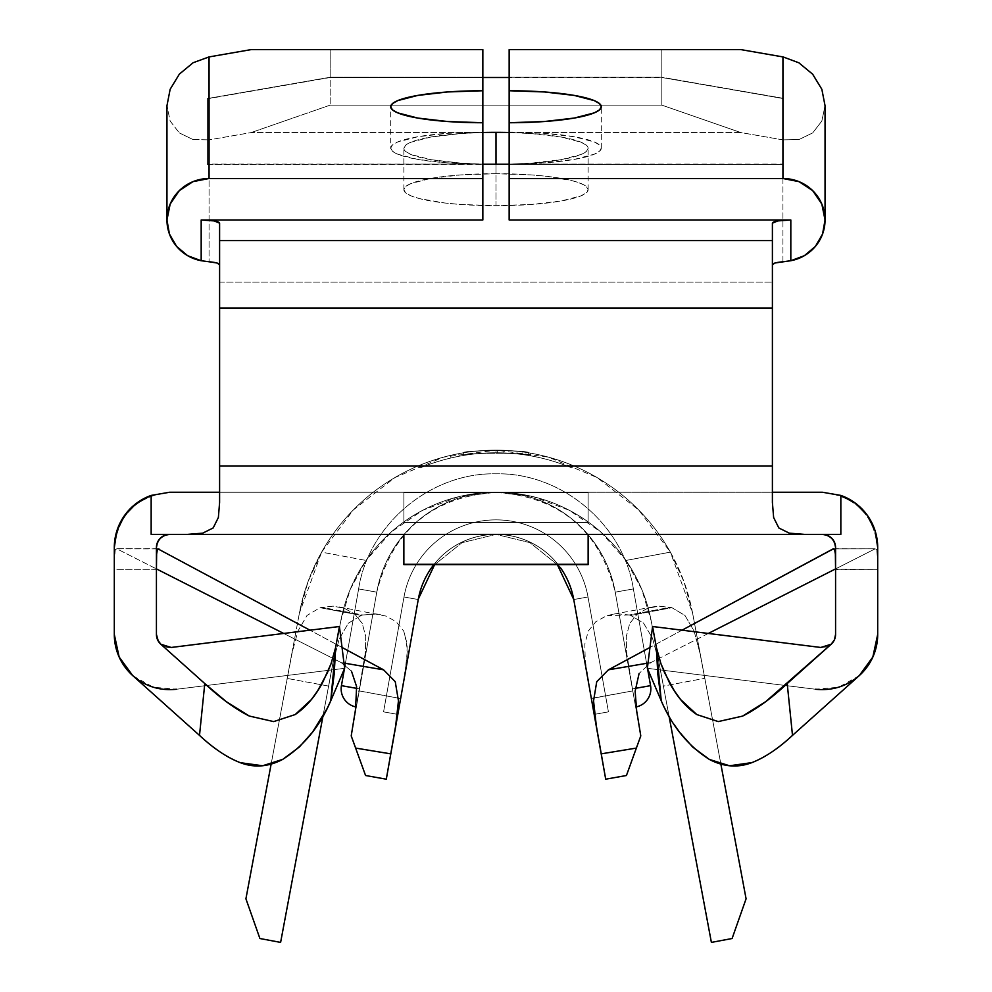 <?xml version="1.0" encoding="UTF-8"?>
<svg xmlns="http://www.w3.org/2000/svg" width="992" height="992" viewBox="0 0 992 992"><rect width="100%" height="100%" fill="white"/><g stroke="black" fill="none" stroke-linecap="round" stroke-linejoin="round"><path stroke-width="0.74" stroke-dasharray="4.96 3.72" d="M528.761 452.848C530.162 449.922 461.838 449.922 463.239 452.848L463.673 455.44C461.516 452.538 530.484 452.563 528.327 455.44L528.761 452.848C526.306 451.856 515.394 450.951 496 450.145A200.062 200.062 0 0 1 692.652 613.391L670.381 552.135A200.062 200.062 0 0 0 321.619 552.135L299.348 613.391A200.062 200.062 0 0 1 496 450.145C522.66 450.207 548.303 455.34 572.942 465.533C548.303 455.34 522.66 450.207 496 450.145C469.34 450.207 443.697 455.34 419.058 465.533C443.697 455.34 469.34 450.207 496 450.145C515.394 450.951 526.318 451.856 528.761 452.848L528.327 455.44C530.484 452.55 461.516 452.55 463.673 455.44L463.239 452.848C465.682 451.856 476.606 450.951 496 450.145C476.631 450.951 465.707 451.844 463.239 452.848C461.962 449.909 530.038 449.909 528.761 452.848L528.327 455.44C525.921 454.46 515.146 453.58 496 452.774C469.687 452.836 444.379 457.895 420.075 467.951L419.058 465.533C443.697 455.34 469.34 450.207 496 450.145L443.672 457.101L394.99 477.512L353.338 509.938L321.619 552.135L366.036 560.443C353.363 578.906 344.931 599.143 340.752 621.141L280.612 942.4L259.904 938.519L245.917 898.802L299.348 613.391L271.126 764.162L292.02 653.244L297.848 631.234L306.999 615.474L320.081 607.699L333.188 606.124L344.658 608.456L354.789 614.11L362.216 623.373L365.701 636.368L365.366 652.587L351.218 735.903L365.564 775.508L386.297 779.191L390.811 753.858L386.297 779.191L365.564 775.508L351.218 735.903L362.34 673.332L351.218 735.903L359.216 690.903L400.644 698.554L359.216 690.903L376.774 592.15L356.351 707.023A18.426 18.426 0 0 1 341.434 685.658L359.575 688.882L356.351 707.023A18.426 18.426 0 0 1 355.843 706.924A18.426 18.426 0 0 0 356.351 707.023A18.426 18.426 0 0 1 341.434 685.658L359.575 688.882L356.351 706.998M359.575 688.882L341.434 685.658L359.575 688.882L356.86 704.208L376.774 592.15L358.633 588.926L376.774 592.15A121.086 121.086 0 0 1 615.226 592.15L632.425 688.882L650.566 685.658L633.367 588.926L615.226 592.15A121.086 121.086 0 0 0 376.774 592.15L359.575 688.882L356.748 688.374L359.575 688.882L376.774 592.15L358.633 588.926L376.774 592.15A121.086 121.086 0 0 1 615.226 592.15L632.425 688.882L650.566 685.658L633.367 588.926L615.226 592.15A121.086 121.086 0 0 0 376.774 592.15L359.575 688.882L341.434 685.658L359.575 688.882L376.774 592.15L358.633 588.926L376.774 592.15A121.086 121.086 0 0 1 615.226 592.15L632.76 690.792L626.646 652.686L626.287 636.455L629.734 623.46L637.149 614.172L647.268 608.48L658.762 606.124L670.431 607.29L629.151 614.978L617.532 613.763L611.704 614.494L606.025 616.069L595.845 621.699L588.343 630.937L584.834 643.932L585.193 660.139L591.331 698.393L573.748 599.528L594.183 714.401L608.431 711.859L588.008 596.986L601.809 674.585L588.008 596.986L573.748 599.528L588.008 596.986L608.431 711.859L594.183 714.401L608.431 711.859L594.183 714.401L573.748 599.528A78.976 78.976 0 0 0 418.252 599.528L403.992 596.986A93.446 93.446 0 0 1 588.008 596.986A93.446 93.446 0 0 0 403.992 596.986A93.446 93.446 0 0 1 588.008 596.986L573.748 599.528L588.008 596.986L608.431 711.859L588.008 596.986L573.748 599.528L594.183 714.401L608.431 711.859L588.008 596.986L608.431 711.859L594.183 714.401L608.431 711.859L594.183 714.401L573.748 599.528L588.008 596.986A93.446 93.446 0 0 0 403.992 596.986L418.252 599.528L403.992 596.986L383.569 711.859L390.191 674.597L383.569 711.859L397.817 714.401L418.252 599.528L397.817 714.401L383.569 711.859L397.817 714.401L383.569 711.859L403.992 596.986L390.191 674.585L403.992 596.986L418.252 599.528L403.992 596.986A93.446 93.446 0 0 1 588.008 596.986A93.446 93.446 0 0 0 403.992 596.986A93.446 93.446 0 0 1 588.008 596.986L573.748 599.528A78.976 78.976 0 0 0 418.252 599.528A78.976 78.976 0 0 1 573.748 599.528L588.008 596.986L608.431 711.859L588.008 596.986L573.748 599.528L594.183 714.401L608.431 711.859L588.008 596.986L608.431 711.859L594.183 714.401L573.748 599.528L588.008 596.986A93.446 93.446 0 0 0 403.992 596.986L418.252 599.528L403.992 596.986L383.569 711.859L403.992 596.986L383.569 711.859L397.817 714.401L418.252 599.528L397.817 714.401L383.569 711.859L397.817 714.401L383.569 711.859L403.992 596.986L418.252 599.528L403.992 596.986A93.446 93.446 0 0 1 588.008 596.986A93.446 93.446 0 0 0 403.992 596.986A93.446 93.446 0 0 1 588.008 596.986L573.748 599.528A78.976 78.976 0 0 0 418.252 599.528A78.976 78.976 0 0 1 573.748 599.528L594.183 714.401L573.748 599.528L594.183 714.401L573.748 599.528L594.183 714.401L573.748 599.528L588.008 596.986A93.446 93.446 0 0 0 403.992 596.986L418.252 599.528L403.992 596.986L383.569 711.859L403.992 596.986L383.569 711.859L397.817 714.401L418.252 599.528L397.817 714.401L383.569 711.859L403.992 596.986L418.252 599.528A78.976 78.976 0 0 1 573.748 599.528A78.976 78.976 0 0 0 418.252 599.528A78.976 78.976 0 0 1 573.748 599.528A78.976 78.976 0 0 0 418.252 599.528L390.823 753.759L418.252 599.528A78.976 78.976 0 0 1 573.748 599.528L605.703 779.191L626.436 775.508L640.782 735.903L615.226 592.15C599.503 530.174 559.761 496.88 496 492.255C432.239 496.88 392.497 530.174 376.774 592.15A121.086 121.086 0 0 1 615.226 592.15A121.086 121.086 0 0 0 376.774 592.15A121.086 121.086 0 0 1 615.226 592.15A121.086 121.086 0 0 0 376.774 592.15A121.086 121.086 0 0 1 615.226 592.15A121.086 121.086 0 0 0 376.774 592.15L359.575 688.882L341.434 685.658L359.575 688.882L341.434 685.658L359.575 688.882L376.774 592.15A121.086 121.086 0 0 1 615.226 592.15L635.649 707.023A18.426 18.426 0 0 0 636.157 706.924A18.426 18.426 0 0 1 635.649 707.023L632.425 688.882L650.566 685.658A18.426 18.426 0 0 1 635.649 707.023L632.425 688.882L650.566 685.658A18.426 18.426 0 0 1 635.649 707.023L632.425 688.882L650.566 685.658L632.425 688.882L615.226 592.15L633.367 588.926L650.566 685.658L632.425 688.882L615.226 592.15L633.367 588.926L650.566 685.658L632.425 688.882L615.226 592.15L633.367 588.926L615.226 592.15A121.086 121.086 0 0 0 376.774 592.15L356.401 706.75L376.774 592.15L356.86 704.208L376.774 592.15L359.24 690.792L365.366 652.587L365.701 636.368L362.216 623.373L354.789 614.11L344.658 608.456L333.188 606.124L320.081 607.699L361.373 615.387L362.849 614.978L321.569 607.29L362.849 614.978L377.059 613.974M647.404 667.926L647.565 668.769L647.404 667.926M496 173.699A92.132 15.996 0 0 0 403.868 189.695A92.132 15.996 0 0 0 496 205.691L496 164.35A92.132 15.996 180 0 1 484.294 164.213L496 164.35L496 205.691L460.747 204.476L444.813 203L419.393 198.586L410.874 195.821L405.641 192.82L403.868 189.695L405.641 186.57L410.874 183.57L430.85 178.386L460.747 174.914L496 173.699L531.253 174.914L547.187 176.39L572.607 180.804L581.126 183.57L586.359 186.57L588.132 189.695L586.359 192.82L581.126 195.821L561.15 201.004L531.253 204.476L496 205.691A92.132 15.996 0 0 0 588.132 189.695A92.132 15.996 0 0 0 496 173.699L496 164.213L496 173.699M482.844 164.176A92.132 15.996 180 0 1 403.868 148.341A92.132 15.996 180 0 1 482.844 132.506L460.747 133.56L430.85 137.032L410.874 142.228L405.641 145.229L403.868 148.341L405.641 151.466L410.874 154.467L430.85 159.662L460.747 163.122L482.844 164.176M361.373 615.387L348.366 623.174L339.252 638.885L333.424 660.908L322.921 716.373L340.752 621.141A157.939 157.939 0 0 1 651.248 621.141C647.069 599.143 638.637 578.906 625.964 560.443A157.939 157.939 0 0 0 366.036 560.443L391.282 531.96L422.617 510.347L458.217 496.843L496 492.255L533.783 496.843L569.383 510.347L600.718 531.96L625.964 560.443L670.381 552.135L638.662 509.938L597.01 477.512L548.328 457.101L496 450.145A200.062 200.062 0 0 0 299.348 613.391L287.196 678.317L292.02 653.244L297.848 631.234L306.999 615.474L320.081 607.699L361.373 615.387L348.366 623.174L339.252 638.885L333.424 660.908L328.612 685.968L340.752 621.141A157.939 157.939 0 0 1 651.248 621.141L663.388 685.968L658.49 660.486L652.488 638.191L643.486 623.026L630.627 615.387L671.919 607.699L684.964 615.449L694.127 631.148L699.98 653.207L704.804 678.317L692.652 613.391A200.062 200.062 0 0 0 496 450.145L496 452.774L496 450.145C469.34 450.207 443.697 455.34 419.058 465.533L420.075 467.951C444.379 457.895 469.687 452.836 496 452.774C522.313 452.836 547.621 457.895 571.925 467.951L572.942 465.533C548.303 455.34 522.66 450.207 496 450.145L496 452.774L496 450.145C522.66 450.207 548.303 455.34 572.942 465.533L571.925 467.951C547.621 457.895 522.313 452.836 496 452.774C469.687 452.836 444.379 457.895 420.075 467.951C444.379 457.895 469.687 452.836 496 452.774C522.313 452.836 547.621 457.895 571.925 467.951C547.621 457.895 522.313 452.836 496 452.774C470.592 452.836 446.078 457.56 422.48 466.972C446.078 457.56 470.592 452.836 496 452.774C521.408 452.836 545.922 457.56 569.52 466.972C545.922 457.56 521.408 452.836 496 452.774L496 450.145C470.245 450.194 445.42 454.993 421.501 464.529L422.48 466.972C446.078 457.56 470.592 452.836 496 452.774C521.408 452.836 545.922 457.56 569.52 466.972L570.499 464.529C546.58 454.993 521.755 450.194 496 450.145L496 452.774L496 450.145C521.755 450.194 546.58 454.993 570.499 464.529L569.52 466.972C545.922 457.56 521.408 452.836 496 452.774C470.592 452.836 446.078 457.56 422.48 466.972L421.501 464.529C445.42 454.993 470.245 450.194 496 450.145L496 452.774C476.854 453.58 466.079 454.46 463.673 455.44C466.079 454.46 476.854 453.58 496 452.774C515.146 453.58 525.921 454.46 528.327 455.44M833.553 641.427L831.135 644.279L826.299 646.982L820.793 647.466L652.575 626.51L647.367 668.31L815.585 689.266A55.279 55.279 0 0 0 877.697 634.409L877.697 569.743L835.574 569.805L835.574 634.409L834.421 639.815M835.574 568.453L835.574 634.409A13.156 13.156 0 0 1 820.793 647.466L652.575 626.51L647.367 668.31L815.585 689.266L647.367 668.31L815.585 689.266L838.736 687.22L859.01 675.85M869.116 664.02L872.811 657.138M390.699 148.093L392.472 151.206L397.718 154.206L417.694 159.402L447.578 162.874L482.844 164.089L482.844 219.988L482.844 164.089L207.452 164.35L207.452 98.803L330.162 77.5L330.162 105.127L330.162 77.5L482.844 77.5L330.162 77.5L207.452 98.803L207.452 164.35L507.706 164.213A92.132 15.996 180 0 1 496 164.35L782.936 164.35L509.156 164.089L544.422 162.874L574.306 159.402L594.282 154.206L599.528 151.206L601.301 148.093L599.528 144.968L594.282 141.968L574.306 136.772L544.422 133.312L509.156 132.085L509.156 122.735L509.156 164.089A92.132 15.996 0 0 0 601.301 148.093A92.132 15.996 0 0 0 509.156 132.085L509.156 77.24L509.156 164.089L782.936 164.089L782.936 98.258L661.838 77.24L509.156 77.24L509.156 49.6L661.838 49.6L509.156 49.6L509.156 77.24L661.838 77.24L661.838 49.6L740.813 49.6L661.838 49.6L661.838 77.24L782.936 98.518L661.838 77.5L509.156 77.5L661.838 77.5L661.838 105.127L661.838 77.5L782.936 98.258L782.936 164.35L782.936 98.518L782.936 164.35L207.452 164.35L207.452 98.543L330.162 77.24L482.844 77.24L482.844 49.6L330.162 49.6L330.162 77.24L330.162 49.6L482.844 49.6L482.844 77.24L330.162 77.24L207.452 98.543L207.452 164.089L482.844 164.089L482.844 77.24L482.844 132.085A92.132 15.996 0 0 0 390.699 148.093A92.132 15.996 0 0 0 482.844 164.089L482.844 122.735L482.844 132.085L447.578 133.312L417.694 136.772L397.718 141.968L392.472 144.968L390.699 148.093L390.699 106.739M509.156 164.089L509.156 219.988L509.156 164.089M171.207 647.466A13.156 13.156 0 0 1 156.426 634.409L156.426 569.805L114.303 569.743L114.303 547.547C118.259 514.637 136.685 496.211 169.582 492.255L219.604 492.255L219.604 465.942L772.396 465.942L219.604 465.942L219.604 307.991L772.396 307.991L219.604 307.991L219.604 282.063L772.396 282.063L219.604 282.063L219.604 223.188L219.604 492.255L772.396 492.255L772.396 223.188L772.396 502.411L772.396 492.255L822.418 492.255L169.582 492.255C136.685 496.211 118.259 514.637 114.303 547.547L114.303 634.409A55.279 55.279 0 0 0 176.415 689.266L344.633 668.31L339.425 626.51L171.207 647.466L339.425 626.51L171.207 647.466L165.701 646.982L160.865 644.279M219.604 492.255L219.604 502.411L219.604 492.255L772.396 492.255M632.028 534.378L648.024 534.378M588.132 492.255L588.132 522.536L588.132 492.255L403.868 492.255L403.868 522.536L403.868 492.255L588.132 492.255L403.868 492.255L588.132 492.255L403.868 492.255L403.868 522.536L588.132 522.536L588.132 492.602L403.868 492.602L588.132 492.602L588.132 522.536L403.868 522.536L403.868 492.602L588.132 492.255M132.99 675.85L153.264 687.22L176.415 689.266L344.633 668.31L176.415 689.266L344.633 668.31L339.425 626.51M156.426 634.409L156.426 568.453M877.697 547.547C873.741 514.637 855.315 496.211 822.418 492.255C855.315 496.211 873.741 514.637 877.697 547.547L877.697 569.706L877.697 547.547M877.697 634.409L877.684 561.1L876.717 549.655L875.192 548.812L835.574 568.9L875.192 548.812L833.069 548.898L875.192 548.812L876.717 549.655L877.474 553.995L877.697 569.706L835.574 569.222M187.637 534.378L170.14 534.378M821.86 534.378L804.363 534.378M403.868 564.646L403.868 534.378L588.132 534.378L403.868 534.378L588.132 534.378L403.868 534.378L403.868 564.299L588.132 564.646M119.152 657.051L122.872 663.995M160.803 644.217L158.336 641.254M158.422 548.75L116.324 548.688L158.931 548.898L116.808 548.812L156.426 568.9L116.808 548.812L115.283 549.642L114.316 561.063L114.303 634.409M661.23 700.761L664.776 708.375M669.005 716.236L673.903 724.21M403.868 564.299L588.132 564.299L588.132 534.378L588.132 564.299M782.936 261.776L782.936 139.872L740.813 132.556L251.187 132.556L209.064 139.872L209.064 261.776L209.064 139.872L251.187 132.556L740.813 132.556L661.838 105.127L330.162 105.127L661.838 105.127L740.813 132.556L782.936 139.872L799.044 139.512L812.708 132.891L821.847 121.024L825.046 105.71L821.847 121.024L812.708 132.891L799.044 139.512L782.936 139.872L782.936 261.776M192.956 139.512L209.064 139.872L192.956 139.512L179.292 132.891L192.956 139.512M170.153 121.024L179.292 132.891L170.153 121.024L166.954 105.71L170.153 121.024M209.064 56.916L192.956 62.868L179.292 74.239M812.708 74.239L799.044 62.868L782.936 56.916M251.187 49.6L330.162 49.6L251.187 49.6M330.162 105.127L251.187 132.556L330.162 105.127M509.156 132.506A92.132 15.996 180 0 1 588.132 148.341A92.132 15.996 180 0 1 509.156 164.176L531.253 163.122L561.15 159.662L581.126 154.467L586.359 151.466L588.132 148.341L586.359 145.229L581.126 142.228L561.15 137.032L531.253 133.56L509.156 132.506M708.288 633.454L650.802 662.606L639.096 673.456L650.802 662.606L708.288 633.454M341.198 662.606L351.466 671.15L341.198 662.606L283.712 633.454L341.198 662.606L343.988 663.078M169.582 492.255L490.408 492.255M492.838 492.255L822.418 492.255M342.042 647.454L309.95 630.18L342.042 647.454M682.05 630.18L649.958 647.454L682.05 630.18M648.012 663.078L650.802 662.606L648.012 663.078M434.31 564.051A78.976 78.976 0 0 1 560.232 567.412A78.976 78.976 0 0 0 433.826 564.646A78.976 78.976 0 0 1 434.31 564.051A78.976 78.976 0 0 1 560.232 567.412A78.976 78.976 0 0 0 433.826 564.646M557.368 564.646L529.964 542.674L496 534.378L462.036 542.674L434.632 564.646L462.036 542.674L496 534.378L529.964 542.674L557.368 564.646M632.425 688.882L635.649 707.023A18.426 18.426 0 0 0 650.566 685.658L632.425 688.882L635.252 688.374L632.425 688.882L635.649 707.023A18.426 18.426 0 0 0 650.566 685.658L632.425 688.882L635.649 706.998M640.782 735.903L632.784 690.903L591.356 698.554L605.703 779.191L626.436 775.508L640.782 735.903M608.431 711.859L601.809 674.597L608.431 711.859L594.183 714.401L608.431 711.859M397.817 714.401L383.569 711.859L397.817 714.401M615.226 592.15A121.086 121.086 0 0 0 376.774 592.15L358.633 588.926L376.774 592.15C392.497 530.174 432.239 496.88 496 492.255C559.761 496.88 599.503 530.174 615.226 592.15L633.367 588.926L615.226 592.15M341.434 685.658A18.426 18.426 0 0 0 356.351 707.023L356.351 707.023A18.426 18.426 0 0 1 341.434 685.658L358.633 588.926L341.434 685.658M635.14 704.208L635.599 706.763L635.14 704.208M116.808 548.812L115.283 549.642L114.526 553.97L114.303 569.706L156.426 569.743M833.578 548.75L875.192 548.812M591.331 698.393L632.784 690.903L626.646 652.686L626.287 636.455L629.734 623.46L637.149 614.172L647.268 608.48L652.91 606.893L658.762 606.124L671.919 607.699L670.431 607.29L629.151 614.978L630.627 615.387L671.919 607.699L684.964 615.449L694.127 631.148L699.98 653.207L704.804 678.317L692.652 613.391L746.083 898.802L732.096 938.519L711.388 942.4L651.248 621.141L669.079 716.373L663.4 686.08L704.804 678.317L663.4 686.08M338.991 606.868L386.049 616.094L396.23 621.748L403.707 631.024L407.179 644.006L406.807 660.238L400.669 698.393L405.096 672.812L407.427 649.822L404.352 632.425M629.151 614.978L607.315 615.623M720.874 764.162L704.816 678.429L720.874 764.162M328.6 686.08L287.184 678.429L328.6 686.08M380.395 614.507L374.53 613.763L362.849 614.978M652.91 606.893L611.704 614.494M663.388 685.968L658.49 660.486L652.488 638.191L643.486 623.026L630.627 615.387M692.652 613.391L684.021 581.845L670.381 552.135L625.964 560.443L641.799 589.459L651.248 621.141L711.388 942.4L732.096 938.519L746.083 898.802L692.652 613.391M299.348 613.391L307.979 581.845L321.619 552.135L366.036 560.443L350.201 589.459L340.752 621.141L280.612 942.4L259.904 938.519L245.917 898.802L299.348 613.391M421.501 464.529L422.48 466.972L421.501 464.529C445.42 454.993 470.245 450.194 496 450.145C521.755 450.194 546.58 454.993 570.499 464.529C546.58 454.993 521.755 450.194 496 450.145C470.245 450.194 445.42 454.993 421.501 464.529M497.265 450.145A200.062 200.062 0 0 0 450.418 455.402A200.062 200.062 0 0 1 497.265 450.145A200.062 200.062 0 0 0 458.676 453.654A200.062 200.062 0 0 1 497.265 450.145A200.062 200.062 0 0 0 458.676 453.654A200.062 200.062 0 0 1 497.265 450.145L497.252 452.774L497.265 450.145A200.062 200.062 0 0 0 458.676 453.654L459.16 456.246A197.433 197.433 0 0 1 497.252 452.774L497.265 450.145A200.062 200.062 0 0 0 458.676 453.654L459.16 456.246A197.433 197.433 0 0 1 497.252 452.774L497.265 450.145A200.062 200.062 0 0 0 458.676 453.654L459.16 456.246A197.433 197.433 0 0 1 497.252 452.774L497.265 450.145A200.062 200.062 0 0 0 458.676 453.654L459.16 456.246A197.433 197.433 0 0 1 497.252 452.774L497.265 450.145A200.062 200.062 0 0 0 450.418 455.402L451.025 457.969A197.433 197.433 0 0 1 497.252 452.774L497.265 450.145A200.062 200.062 0 0 0 450.418 455.402L451.025 457.969A197.433 197.433 0 0 1 497.252 452.774L497.265 450.145M548.936 457.275A200.062 200.062 0 0 0 504.01 450.306A200.062 200.062 0 0 1 548.936 457.275A200.062 200.062 0 0 0 522.499 451.906L522.152 454.51A197.433 197.433 0 0 1 530.373 455.787L530.832 453.195L530.373 455.787A197.433 197.433 0 0 1 548.241 459.817L548.936 457.275A200.062 200.062 0 0 0 504.01 450.306L503.911 452.935A197.433 197.433 0 0 1 548.241 459.817L548.936 457.275M503.911 452.935L504.01 450.306L503.911 452.935A197.433 197.433 0 0 1 522.152 454.51L522.499 451.906A200.062 200.062 0 0 0 504.01 450.306L503.911 452.935A197.433 197.433 0 0 1 522.152 454.51L522.499 451.906L522.152 454.51A197.433 197.433 0 0 1 548.241 459.817A197.433 197.433 0 0 0 503.911 452.935M497.252 452.774A197.433 197.433 0 0 0 451.025 457.969A197.433 197.433 0 0 1 497.252 452.774A197.433 197.433 0 0 0 459.16 456.246A197.433 197.433 0 0 1 497.252 452.774A197.433 197.433 0 0 0 459.16 456.246A197.433 197.433 0 0 1 497.252 452.774M463.239 452.848L463.673 455.44M403.868 189.695L403.868 148.341M601.301 148.093L601.301 106.739M588.132 189.695L588.132 148.341M489.056 492.255L500.179 492.33M495.988 492.255L486.34 492.255M660.895 534.378L654.98 534.378M633.367 588.926C623.832 525.785 562.687 472.353 496 473.829C429.313 472.353 368.168 525.785 358.633 588.926C368.168 525.785 429.313 472.353 496 473.829C562.687 472.353 623.832 525.785 633.367 588.926C623.832 525.785 562.687 472.353 496 473.829C429.313 472.353 368.168 525.785 358.633 588.926L345.117 664.95M344.596 667.926L344.435 668.769"/><path stroke-width="1.49" d="M650.566 685.658A18.426 18.426 0 0 1 636.157 706.924A18.426 18.426 0 0 0 650.566 685.658L647.565 668.769L650.566 685.658L635.252 688.374L650.566 685.658M355.843 706.924A18.426 18.426 0 0 1 341.434 685.658L356.748 688.374L341.434 685.658A18.426 18.426 0 0 0 355.843 706.924M646.883 664.95L647.404 667.926L646.883 664.95M496 132.345L496 164.213L496 132.345A92.132 15.996 180 0 1 509.156 132.506L482.844 132.506A92.132 15.996 180 0 1 496 132.345M484.294 164.213A92.132 15.996 180 0 1 482.844 164.176L484.294 164.213M271.126 764.162L245.917 898.802L259.904 938.519L280.612 942.4L322.921 716.373L280.612 942.4L259.904 938.519L245.917 898.802L271.126 764.162M433.826 564.646A78.976 78.976 0 0 0 418.252 599.528A78.976 78.976 0 0 1 433.826 564.646A78.976 78.976 0 0 0 418.252 599.528L386.297 779.191L395.684 725.772L398.449 700.873L395.25 681.702L383.582 669.823L342.042 647.454L383.582 669.823L343.988 663.078L383.582 669.823L395.25 681.702L398.449 700.873L395.684 725.772L390.811 753.858L418.252 599.528A78.976 78.976 0 0 1 433.591 564.956M872.811 657.138L877.697 634.409L877.697 547.547L875.105 530.794L867.554 515.629L855.761 503.452L840.844 495.417L840.844 534.378L822.418 534.378L827.452 535.382L831.73 538.234L834.582 542.5L835.574 547.547L835.574 634.607M834.421 639.803L833.553 641.427M859.01 675.85L869.116 664.02M509.156 219.988L509.156 122.735L509.156 178.51L782.936 178.51L782.936 56.916L740.813 49.6L509.156 49.6L509.156 90.743L544.422 91.958L574.306 95.43L594.282 100.614L599.528 103.614L601.301 106.739L599.528 109.864L594.282 112.865L574.306 118.048L544.422 121.52L509.156 122.735L509.156 49.6L740.813 49.6L782.936 56.916L782.936 178.51L799.044 181.66L812.708 190.65L821.847 204.116L825.046 219.988L822.554 234.038L815.387 246.425L804.376 255.688L790.822 260.722L790.822 219.988L777.802 220.918L772.396 223.188L772.396 240.585L772.396 223.188A18.426 3.199 180 0 1 790.822 219.988L509.156 219.988L790.822 219.988L790.822 260.722L782.936 261.776A18.426 3.199 0 0 0 772.396 264.666L775.26 262.954L790.822 260.722A42.123 41.478 0 0 0 825.046 219.988L825.046 105.71L825.046 219.988A42.123 41.478 0 0 0 782.936 178.51L509.156 178.51L509.156 219.988M193.341 62.645L209.064 56.916L251.187 49.6L482.844 49.6L482.844 219.988L201.178 219.988L482.844 219.988L482.844 122.735L447.578 121.52L417.694 118.048L397.718 112.865L392.472 109.864L390.699 106.739L392.472 103.614L397.718 100.614L417.694 95.43L447.578 91.958L482.844 90.743L482.844 49.6L251.187 49.6L209.064 56.916L209.064 178.51L482.844 178.51L209.064 178.51L208.791 56.966M772.396 502.411L772.396 240.585L219.604 240.585L219.604 223.188L214.198 220.918L201.178 219.988L201.178 260.722L187.624 255.688L176.613 246.425L169.446 234.038L166.954 219.988L170.153 204.116L179.292 190.65L192.956 181.66L209.064 178.51A42.123 41.478 0 0 0 166.954 219.988L166.954 105.71L166.954 219.988A42.123 41.478 0 0 0 201.178 260.722L201.178 219.988A18.426 3.199 180 0 1 219.604 223.188L219.604 307.991L219.604 240.585L772.396 240.585L772.396 465.942L219.604 465.942L219.604 307.991L772.396 307.991L219.604 307.991L219.604 502.411L219.604 465.942L772.396 465.942L772.396 502.411L773.636 517.526L772.396 502.411M661.23 700.761L656.295 647.168L660.932 663.698L664.578 672.7L674.374 690.878L680.673 699.608L696.83 714.575L718.258 721.581L742.599 716.1L765.737 701.617L831.197 644.217A13.156 13.156 0 0 0 835.574 634.409L834.433 639.778L831.197 644.217L787.214 683.575L792.496 735.382L859.283 675.602L872.886 656.964L877.697 634.409A55.279 55.279 0 0 1 859.283 675.602C846.66 686.377 832.09 690.928 815.585 689.266C832.09 690.928 846.66 686.377 859.283 675.602L792.496 735.382L787.214 683.575C771.478 698.281 756.611 709.119 742.599 716.1L718.258 721.581L696.83 714.575C685.732 707.011 676.47 696.099 669.042 681.826L660.932 663.698L656.295 647.168L657.82 674.138L661.23 700.761L647.367 668.31L652.575 626.51L820.793 647.466L831.197 644.217L820.793 647.466L652.575 626.51L656.295 647.168L652.575 626.51L647.367 668.31L661.23 700.761C672.105 726.355 688.15 745.91 709.354 759.426L729.566 765.774L751.948 762.6C765.241 757.318 778.757 748.241 792.496 735.382C778.311 748.538 764.795 757.603 751.948 762.6C737.912 768.006 723.714 766.952 709.354 759.426L692.776 747.137L679.508 732.158L673.903 724.21M170.14 534.378L151.156 534.378L169.582 534.378L151.156 534.378L151.156 495.417L136.239 503.452L124.446 515.629L116.895 530.794L114.303 547.547L114.303 634.409L119.114 656.964L132.717 675.602L199.504 735.382L204.786 683.575L160.803 644.217L157.567 639.778L156.426 634.409L156.426 547.547L157.418 542.5L160.27 538.234L164.548 535.382L169.582 534.378C161.746 535.32 157.368 539.71 156.426 547.547A13.156 13.156 0 0 1 169.582 534.378C161.746 535.32 157.368 539.71 156.426 547.547L156.426 634.409A13.156 13.156 0 0 0 160.803 644.217L204.786 683.575C220.472 698.244 235.302 709.057 249.277 716.038L273.693 721.593L295.157 714.575C306.268 707.011 315.543 696.086 322.97 681.802L331.092 663.611L335.705 647.168L334.18 674.138L330.77 700.761L344.633 668.31L339.425 626.51L344.633 668.31L330.77 700.761C319.92 726.293 303.924 745.823 282.77 759.351L262.62 765.762L240.312 762.687C226.932 757.442 213.33 748.328 199.504 735.382L132.717 675.602A55.279 55.279 0 0 1 114.303 634.409L114.303 547.547A55.279 55.279 0 0 1 151.156 495.417L169.582 492.255L219.604 492.255M339.425 626.51L335.705 647.168L339.425 626.51L171.207 647.466L161.014 644.403M176.415 689.266C159.886 690.978 145.328 686.427 132.717 675.602C145.328 686.427 159.886 690.978 176.415 689.266M772.396 492.255L822.418 492.255L840.844 495.417A55.279 55.279 0 0 1 877.697 547.547L877.697 634.409M835.574 634.409L835.574 547.547C834.632 539.71 830.254 535.32 822.418 534.378A13.156 13.156 0 0 1 835.574 547.547C834.632 539.71 830.254 535.32 822.418 534.378L821.86 534.378M804.363 534.378L187.637 534.378L804.363 534.378L789.285 533.15L778.844 527.967L773.636 517.526L778.844 527.967L789.285 533.15L804.363 534.378L840.844 534.378L840.844 495.417L822.418 492.255M114.303 634.409L119.152 657.051M122.872 663.995L132.99 675.85M158.336 641.254L156.426 634.409M171.207 647.466L160.803 644.217M664.776 708.375L669.005 716.236M199.504 735.382C213.776 748.625 227.379 757.727 240.312 762.687C254.299 768.006 268.448 766.903 282.77 759.351L299.299 747.063L312.592 732.034L327.236 708.375L330.77 700.761L335.705 647.168L331.092 663.611L327.472 672.588L317.601 690.916L311.29 699.658L295.157 714.575L273.693 721.593L249.277 716.038L226.3 701.654L204.786 683.575L199.504 735.382M588.132 564.299L588.132 534.378L588.132 564.299L403.868 564.299L403.868 534.378L403.868 564.646L588.132 564.646L403.868 564.299M209.064 261.776L216.74 262.954L219.604 264.666A18.426 3.199 0 0 0 209.064 261.776L201.178 260.722L209.064 261.776M509.156 77.5L482.844 77.5L509.156 77.5M482.844 164.213L509.156 164.213L482.844 164.213M187.637 534.378L202.74 533.15L213.193 527.93L218.376 517.489L219.604 502.411L218.376 517.489L213.193 527.93L202.74 533.15L187.637 534.378L151.156 534.378L151.156 495.417L169.582 492.255M170.153 89.28L166.954 105.71L170.153 89.28L179.292 74.239L170.153 89.28M179.478 74.016L192.956 62.868M798.659 62.645L812.708 74.239L821.847 89.28L825.046 105.71L821.847 89.28L812.522 74.016M783.209 56.966L799.044 62.868M482.844 90.743L482.844 122.735A92.132 15.996 180 0 1 390.699 106.739A92.132 15.996 180 0 1 482.844 90.743M509.156 122.735L509.156 90.743A92.132 15.996 180 0 1 601.301 106.739A92.132 15.996 180 0 1 509.156 122.735M509.156 164.176A92.132 15.996 180 0 1 507.706 164.213L509.156 164.176M835.574 568.9L708.288 633.454L835.574 568.9M639.096 673.456L635.14 691.188L636.678 710.991L640.782 735.903L636.368 748.08L601.189 753.858L605.703 779.191L626.436 775.508L636.368 748.08L626.436 775.508L605.703 779.191L596.304 725.71L593.551 700.86L596.738 681.715L608.418 669.823L648.012 663.078L608.418 669.823L649.958 647.454L608.418 669.823L596.738 681.715L593.551 700.86L596.304 725.71L601.177 753.759L588.182 680.71L601.189 753.858L636.368 748.08L640.782 735.903L636.678 710.991L635.14 691.188L639.096 673.456M351.218 735.903L355.545 709.317L356.612 686.6L351.466 671.15L356.612 686.6L355.545 709.317L351.218 735.903L365.564 775.508L351.218 735.903M283.712 633.454L156.426 568.9L283.712 633.454M309.95 630.18L157.976 548.886L309.95 630.18M833.578 548.75L682.05 630.18L833.069 548.898L834.607 549.692L835.363 553.995L835.574 568.453M156.426 568.453L156.637 553.995L157.393 549.692L158.931 548.898L157.393 549.692L156.637 553.995L156.426 569.743M560.232 567.412A78.976 78.976 0 0 1 573.748 599.528L588.182 680.71L573.748 599.528A78.976 78.976 0 0 0 560.232 567.412A78.976 78.976 0 0 1 573.748 599.528A78.976 78.976 0 0 0 560.232 567.412M573.748 599.503L557.368 564.646L573.748 599.503M418.351 598.945L434.632 564.646L418.351 598.957M386.297 779.191L365.564 775.508L386.297 779.191M390.811 753.858L355.632 748.08L390.811 753.858M833.069 548.898L834.607 549.692L835.363 553.995L835.574 569.743M746.083 898.802L720.874 764.162L746.083 898.802L732.096 938.519L746.083 898.802M669.079 716.373L711.388 942.4L732.096 938.519L711.388 942.4L669.079 716.373M400.669 698.393L400.867 697.277M654.98 534.378L637.273 534.378M345.117 664.95L344.596 667.926M344.435 668.769L341.434 685.658"/></g></svg>

